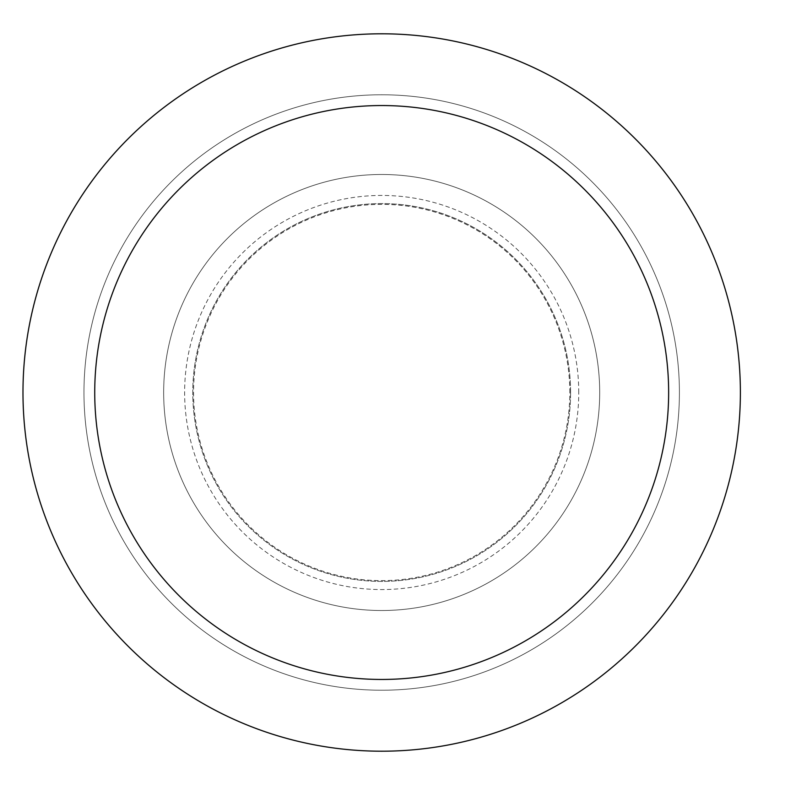 <?xml version="1.0" encoding="UTF-8"?>
<svg xmlns="http://www.w3.org/2000/svg" width="785" height="785" viewBox="0 0 785 785"><rect width="100%" height="100%" fill="white"/><g stroke="black" fill="none" stroke-linecap="round" stroke-linejoin="round"><path stroke-width="0.59" stroke-dasharray="3.92 2.94" d="M569.812 392.5A188.135 188.135 0 0 0 287.614 229.573A188.135 188.135 0 0 0 287.614 555.427A188.135 188.135 0 0 0 569.812 392.5M679.408 392.5A297.721 297.721 0 0 0 232.821 134.667A297.721 297.721 0 0 0 232.821 650.333A297.721 297.721 0 0 0 679.408 392.5A297.721 297.721 0 0 0 232.821 134.667A297.721 297.721 0 0 0 232.821 650.333A297.721 297.721 0 0 0 679.408 392.5A297.721 297.721 0 0 0 232.821 134.667A297.721 297.721 0 0 0 232.821 650.333A297.721 297.721 0 0 0 679.408 392.5A297.721 297.721 0 0 0 232.821 134.667A297.721 297.721 0 0 0 232.821 650.333A297.721 297.721 0 0 0 679.408 392.5M599.701 392.5A218.024 218.024 0 0 0 272.67 203.688A218.024 218.024 0 0 0 272.67 581.312A218.024 218.024 0 0 0 599.701 392.5A218.024 218.024 0 0 0 272.67 203.688A218.024 218.024 0 0 0 272.67 581.312A218.024 218.024 0 0 0 599.701 392.5A218.024 218.024 0 0 0 272.67 203.688A218.024 218.024 0 0 0 272.67 581.312A218.024 218.024 0 0 0 599.701 392.5A218.024 218.024 0 0 0 272.67 203.688A218.024 218.024 0 0 0 272.67 581.312A218.024 218.024 0 0 0 599.701 392.5M570.597 392.5A188.91 188.91 0 0 0 287.222 228.896A188.91 188.91 0 0 0 287.222 556.104A188.91 188.91 0 0 0 570.597 392.5A188.91 188.91 0 0 0 287.222 228.896A188.91 188.91 0 0 0 287.222 556.104A188.91 188.91 0 0 0 570.597 392.5M740.383 392.5A358.696 358.696 0 0 0 202.334 81.856A358.696 358.696 0 0 0 202.334 703.144A358.696 358.696 0 0 0 740.383 392.5M578.751 392.5A197.064 197.064 0 0 0 283.149 221.841A197.064 197.064 0 0 0 283.149 563.159A197.064 197.064 0 0 0 578.751 392.5"/><path stroke-width="1.18" d="M740.383 392.5A358.696 358.696 0 0 0 202.334 81.856A358.696 358.696 0 0 0 202.334 703.144A358.696 358.696 0 0 0 740.383 392.5M668.643 392.5A286.957 286.957 0 0 0 238.208 143.989A286.957 286.957 0 0 0 238.208 641.011A286.957 286.957 0 0 0 668.643 392.5"/></g></svg>
